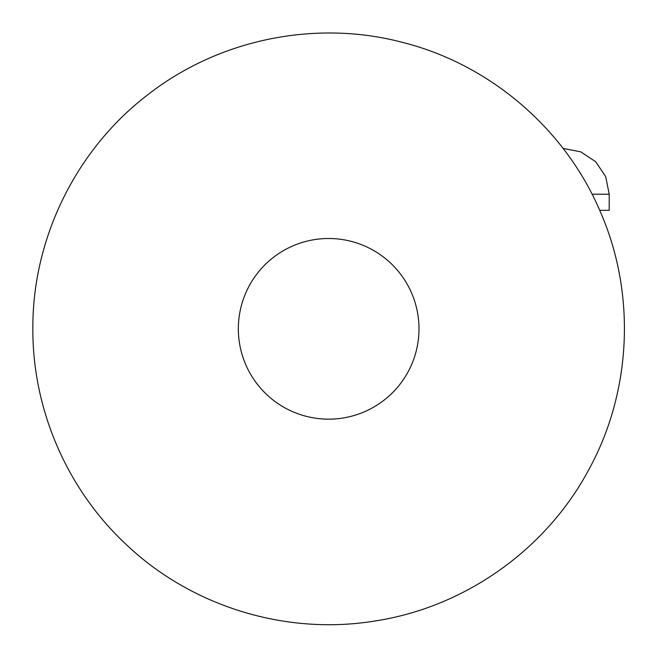 <?xml version="1.0" encoding="UTF-8"?>
<svg xmlns="http://www.w3.org/2000/svg" width="657" height="657" viewBox="0 0 657 657"><rect width="100%" height="100%" fill="white"/><g stroke="black" fill="none" stroke-linecap="round" stroke-linejoin="round"><path stroke-width="0.99" d="M599.701 210.322L609.211 210.322L609.211 194.201L605.697 176.61L595.685 161.721L580.722 151.816L563.106 148.433M418.994 328.829A90.329 90.329 0 0 0 283.504 250.604A90.329 90.329 0 0 0 283.504 407.053A90.329 90.329 0 0 0 418.994 328.829M592.072 194.201L609.211 194.201M32.85 328.829C32.292 238.77 75.859 149.845 147.357 95.093C218.181 39.453 315.138 19.373 402.232 42.311C489.596 64.164 564.889 128.476 600.145 211.349C636.428 293.778 631.763 392.689 587.884 471.34C544.99 550.525 463.982 607.462 374.942 620.996C286.074 635.639 191.433 606.526 126.169 544.464C67.104 489.506 32.489 409.5 32.85 328.829"/></g></svg>

